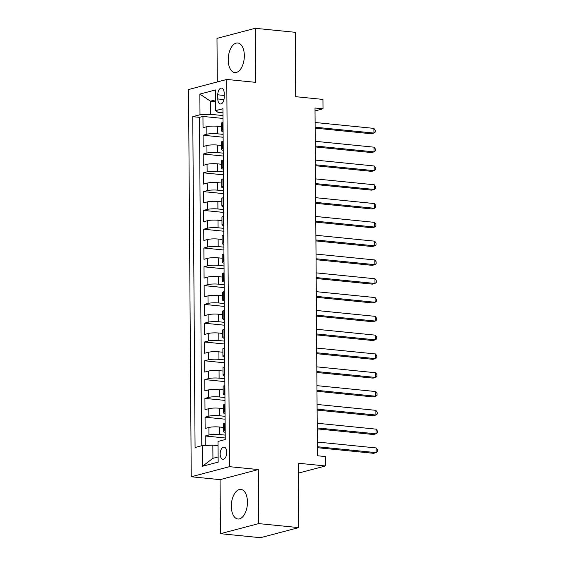 <?xml version="1.0" encoding="UTF-8"?>
<svg xmlns="http://www.w3.org/2000/svg" width="566" height="566" viewBox="0 0 566 566"><rect width="100%" height="100%" fill="white"/><g stroke="black" fill="none" stroke-linecap="round" stroke-linejoin="round"><path stroke-width="0.85" d="M247.455 502.084A14.865 7.959 -84.3 0 0 240.875 489.413A14.865 7.959 -84.3 0 0 231.331 506.337A14.865 7.959 -84.3 0 0 237.911 519.001A14.865 7.959 -84.3 0 0 247.455 502.084M244.335 55.652A14.865 7.959 -84.3 0 0 237.762 42.988A14.865 7.959 -84.3 0 0 228.218 59.904A14.865 7.959 -84.3 0 0 234.798 72.575A14.865 7.959 -84.3 0 0 244.335 55.652M226.782 452.319A6.099 3.269 -84.3 0 0 224.086 447.119A6.099 3.269 -84.3 0 0 220.174 454.059A6.099 3.269 -84.3 0 0 222.87 459.259A6.099 3.269 -84.3 0 0 226.782 452.319M220.45 533.688L260.487 537.7L298.721 527.618L258.683 523.607L258.301 469.561L229.471 466.674L191.237 476.756L220.068 479.65L220.45 533.688L258.683 523.607M229.471 466.674L226.768 79.452L188.535 89.541L191.237 476.756M226.768 79.452L255.599 82.339L255.224 28.3L216.99 38.382L217.294 81.95M255.224 28.3L295.268 32.312L295.714 96.694L322.945 99.418L323.009 108.821L315 108.014L317.427 455.764L325.436 456.564L325.5 465.96L298.275 463.236L298.721 527.618M221.313 126.664L217.344 126.268A7.627 1.266 179.6 0 0 206.802 126.713L203.031 127.711L202.953 116.433L223.004 118.443M223.117 134.361L217.394 133.788A7.627 1.266 179.6 0 0 206.852 134.234L203.081 135.232L223.138 137.241M203.081 135.232L203.166 146.509L206.937 145.512A7.627 1.266 179.6 0 1 217.471 145.066L221.448 145.462M221.575 164.26L217.606 163.864A7.627 1.266 179.6 0 0 207.064 164.31L203.293 165.307L203.215 154.03L223.266 156.032M221.709 183.059L217.733 182.655A7.627 1.266 179.6 0 0 207.198 183.108L203.427 184.099L203.35 172.821L223.4 174.83M221.844 201.857L217.868 201.454A7.627 1.266 179.6 0 0 207.326 201.906L203.555 202.897L203.477 191.619L223.528 193.629M221.971 220.648L218.002 220.252A7.627 1.266 179.6 0 0 207.46 220.705L203.689 221.695L203.611 210.418L223.662 212.427M222.105 239.446L218.129 239.05A7.627 1.266 179.6 0 0 207.588 239.496L203.817 240.493L203.739 229.216L223.789 231.225M222.233 258.245L218.264 257.848A7.627 1.266 179.6 0 0 207.722 258.294L203.951 259.292L203.873 248.014L223.924 250.023M222.367 277.043L218.391 276.647A7.627 1.266 179.6 0 0 207.849 277.092L204.078 278.09L204.001 266.812L224.051 268.815M222.495 295.841L218.526 295.438A7.627 1.266 179.6 0 0 207.984 295.891L204.213 296.881L204.135 285.604L224.186 287.613M222.629 314.639L218.653 314.236A7.627 1.266 179.6 0 0 208.118 314.689L204.34 315.679L204.262 304.402L224.32 306.411M222.756 333.431L218.787 333.034A7.627 1.266 179.6 0 0 208.246 333.487L204.475 334.478L204.397 323.2L224.447 325.209M222.891 352.229L218.915 351.833A7.627 1.266 179.6 0 0 208.38 352.278L204.609 353.276L204.524 341.998L224.582 344.008M223.018 371.027L219.049 370.631A7.627 1.266 179.6 0 0 208.507 371.077L204.736 372.074L204.659 360.797L224.709 362.806M223.153 389.825L219.184 389.429A7.627 1.266 179.6 0 0 208.642 389.875L204.871 390.873L204.793 379.595L224.844 381.597M223.287 408.624L219.311 408.22A7.627 1.266 179.6 0 0 208.769 408.673L204.998 409.664L204.92 398.386L224.971 400.395M223.414 427.422L219.445 427.019A7.627 1.266 179.6 0 0 208.904 427.472L205.133 428.462L205.055 417.184L225.105 419.194M217.769 94.819L217.797 98.958A5.908 3.163 -84.3 0 0 220.407 103.995A5.908 3.163 -84.3 0 0 224.2 97.267L224.171 93.135A5.908 3.163 -84.3 0 0 221.561 88.098A5.908 3.163 -84.3 0 0 217.769 94.819L224.193 95.463M215.639 101.675L210.446 101.158L210.538 114.318L199.996 114.764L192.765 116.674L195.072 447.501L202.31 445.591L202.451 466.271L218.158 462.125L218.016 441.452L225.247 439.541L222.933 108.714L215.703 110.618L217.974 112.351L222.969 112.853M199.996 114.764L199.855 94.083L215.561 89.944L215.703 110.618M225.218 435.113L219.495 434.539L219.445 427.019M225.084 416.314L219.36 415.741L219.311 408.22M224.95 397.516L219.233 396.943L219.184 389.429M224.822 378.725L219.099 378.152L219.049 370.631M224.688 359.926L218.971 359.353L218.915 351.833M224.56 341.128L218.837 340.555L218.787 333.034M224.426 322.33L218.709 321.757L218.653 314.236M224.299 303.532L218.575 302.959L218.526 295.438M224.164 284.733L218.448 284.16L218.391 276.647M224.037 265.942L218.313 265.369L218.264 257.848M223.903 247.144L218.186 246.571L218.129 239.05M223.768 228.346L218.052 227.773L218.002 220.252M223.641 209.547L217.917 208.974L217.868 201.454M223.506 190.749L217.79 190.176L217.733 182.655M223.379 171.951L217.655 171.378L217.606 163.864M223.245 153.153L217.528 152.587L217.471 145.066M202.953 116.433L199.494 117.346L201.786 445.732M219.495 434.539A7.627 1.266 -0.4 0 0 208.953 434.985L205.182 435.983L205.253 445.47M205.055 417.184L208.826 416.194A7.627 1.266 -0.4 0 1 219.36 415.741M204.92 398.386L208.691 397.396A7.627 1.266 -0.4 0 1 219.233 396.943M204.793 379.595L208.564 378.597A7.627 1.266 -0.4 0 1 219.099 378.152M204.659 360.797L208.43 359.799A7.627 1.266 -0.4 0 1 218.971 359.353M204.524 341.998L208.302 341.001A7.627 1.266 -0.4 0 1 218.837 340.555M204.397 323.2L208.168 322.203A7.627 1.266 -0.4 0 1 218.709 321.757M204.262 304.402L208.033 303.411A7.627 1.266 -0.4 0 1 218.575 302.959M204.135 285.604L207.906 284.613A7.627 1.266 -0.4 0 1 218.448 284.16M204.001 266.812L207.772 265.815A7.627 1.266 -0.4 0 1 218.313 265.369M203.873 248.014L207.644 247.017A7.627 1.266 -0.4 0 1 218.186 246.571M203.739 229.216L207.51 228.218A7.627 1.266 -0.4 0 1 218.052 227.773M203.611 210.418L207.382 209.42A7.627 1.266 -0.4 0 1 217.917 208.974M203.477 191.619L207.248 190.629A7.627 1.266 -0.4 0 1 217.79 190.176M203.35 172.821L207.121 171.831A7.627 1.266 -0.4 0 1 217.655 171.378M203.215 154.03L206.986 153.032A7.627 1.266 -0.4 0 1 217.528 152.587M223.082 129.954L222.558 130.088A7.627 1.266 179.6 0 0 221.341 130.788A7.627 1.266 179.6 0 0 223.096 131.581M223.032 122.433L222.509 122.574A7.627 1.266 179.6 0 0 221.292 123.268L221.341 130.788M223.167 141.231L222.643 141.373A7.627 1.266 179.6 0 0 221.426 142.066L221.476 149.587A7.627 1.266 -0.4 0 1 222.693 148.886L223.216 148.752M223.294 160.029L222.771 160.164A7.627 1.266 179.6 0 0 221.554 160.864L221.603 168.378A7.627 1.266 -0.4 0 1 222.827 167.685L223.351 167.55M223.429 178.828L222.905 178.962A7.627 1.266 179.6 0 0 221.688 179.655L221.738 187.176A7.627 1.266 -0.4 0 1 222.954 186.483L223.478 186.341M223.556 197.626L223.032 197.76A7.627 1.266 179.6 0 0 221.815 198.454L221.872 205.974A7.627 1.266 -0.4 0 1 223.089 205.281L223.612 205.14M223.69 216.417L223.167 216.559A7.627 1.266 179.6 0 0 221.95 217.252L221.999 224.773A7.627 1.266 -0.4 0 1 223.216 224.079L223.74 223.938M223.818 235.215L223.294 235.357A7.627 1.266 179.6 0 0 222.077 236.05L222.134 243.571A7.627 1.266 -0.4 0 1 223.351 242.871L223.874 242.736M223.952 254.014L223.429 254.155A7.627 1.266 179.6 0 0 222.212 254.849L222.261 262.369A7.627 1.266 -0.4 0 1 223.478 261.669L224.002 261.534M224.079 272.812L223.556 272.946A7.627 1.266 179.6 0 0 222.339 273.647L222.396 281.161A7.627 1.266 -0.4 0 1 223.612 280.467L224.136 280.333M224.214 291.61L223.69 291.745A7.627 1.266 179.6 0 0 222.473 292.438L222.523 299.959A7.627 1.266 -0.4 0 1 223.74 299.265L224.263 299.124M224.341 310.409L223.825 310.543A7.627 1.266 179.6 0 0 222.601 311.236L222.657 318.757A7.627 1.266 -0.4 0 1 223.874 318.064L224.398 317.922M224.476 329.2L223.952 329.341A7.627 1.266 179.6 0 0 222.735 330.035L222.785 337.555A7.627 1.266 -0.4 0 1 224.009 336.862L224.525 336.72M224.61 347.998L224.086 348.14A7.627 1.266 179.6 0 0 222.87 348.833L222.919 356.354A7.627 1.266 -0.4 0 1 224.136 355.66L224.66 355.519M224.737 366.796L224.214 366.938A7.627 1.266 179.6 0 0 222.997 367.631L223.054 375.152A7.627 1.266 -0.4 0 1 224.27 374.451L224.794 374.317M224.872 385.595L224.348 385.729A7.627 1.266 179.6 0 0 223.131 386.429L223.181 393.943A7.627 1.266 -0.4 0 1 224.398 393.25L224.921 393.115M224.999 404.393L224.476 404.527A7.627 1.266 179.6 0 0 223.259 405.228L223.315 412.741A7.627 1.266 -0.4 0 1 224.532 412.048L225.056 411.914M225.134 423.191L224.61 423.326A7.627 1.266 179.6 0 0 223.393 424.019L223.443 431.54A7.627 1.266 -0.4 0 1 224.66 430.846L225.183 430.705M222.983 115.563L210.538 114.318M298.346 473.126L325.5 465.96M315.021 110.922L323.009 108.821M215.625 99.793L210.446 101.158L199.855 94.083M218.044 445.661L212.844 445.145L212.936 458.304L218.122 456.932M199.494 117.346L192.765 116.674M205.182 435.983L225.233 437.992M223.23 150.379A7.627 1.266 -0.4 0 1 221.476 149.587M223.358 169.17A7.627 1.266 -0.4 0 1 221.603 168.378M223.492 187.969A7.627 1.266 -0.4 0 1 221.738 187.176M223.62 206.767A7.627 1.266 -0.4 0 1 221.872 205.974M223.754 225.565A7.627 1.266 -0.4 0 1 221.999 224.773M223.881 244.363A7.627 1.266 -0.4 0 1 222.134 243.571M224.016 263.162A7.627 1.266 -0.4 0 1 222.261 262.369M224.143 281.953A7.627 1.266 -0.4 0 1 222.396 281.161M224.278 300.751A7.627 1.266 -0.4 0 1 222.523 299.959M224.405 319.549A7.627 1.266 -0.4 0 1 222.657 318.757M224.539 338.348A7.627 1.266 -0.4 0 1 222.785 337.555M224.674 357.146A7.627 1.266 -0.4 0 1 222.919 356.354M224.801 375.944A7.627 1.266 -0.4 0 1 223.054 375.152M224.935 394.735A7.627 1.266 -0.4 0 1 223.181 393.943M225.063 413.534A7.627 1.266 -0.4 0 1 223.315 412.741M202.31 445.591L212.844 445.145M225.197 432.332A7.627 1.266 -0.4 0 1 223.443 431.54M202.451 466.271L212.936 458.304M258.301 469.561L220.068 479.65M315.142 128.128L371.353 133.76L373.935 133.081L315.135 127.194M373.9 128.383L375.216 130.201L375.23 132.083L373.935 133.081L373.9 128.383L315.099 122.489M315.269 146.927L371.48 152.558L374.069 151.879L315.269 145.986M374.034 147.181L375.35 149L375.364 150.881L374.069 151.879L374.034 147.181L315.234 141.288M315.404 165.725L371.614 171.356L374.197 170.677L315.396 164.784M374.161 165.972L375.484 167.798L375.491 169.68L374.197 170.677L374.161 165.972L315.361 160.086M315.538 184.523L371.742 190.155L374.331 189.476L315.531 183.582M374.296 184.771L375.612 186.596L375.626 188.478L374.331 189.476L374.296 184.771L315.495 178.884M315.665 203.321L371.876 208.953L374.459 208.267L315.658 202.38M374.43 203.569L375.746 205.394L375.76 207.269L374.459 208.267L374.43 203.569L315.63 197.683M315.8 222.12L372.011 227.751L374.593 227.065L315.793 221.179M374.558 222.367L375.874 224.193L375.888 226.067L374.593 227.065L374.558 222.367L315.757 216.474M315.927 240.918L372.138 246.543L374.72 245.863L315.92 239.977M374.692 241.166L376.008 242.984L376.022 244.866L374.72 245.863L374.692 241.166L315.892 235.272M316.061 259.709L372.272 265.341L374.855 264.662L316.054 258.768M374.819 259.964L376.135 261.782L376.149 263.664L374.855 264.662L374.819 259.964L316.019 254.07M316.189 278.507L372.4 284.139L374.982 283.46L316.182 277.566M374.954 278.755L376.27 280.58L376.284 282.462L374.982 283.46L374.954 278.755L316.153 272.869M316.323 297.306L372.534 302.937L375.117 302.258L316.316 296.365M375.081 297.553L376.397 299.379L376.411 301.261L375.117 302.258L375.081 297.553L316.281 291.667M316.451 316.104L372.661 321.736L375.244 321.049L316.444 315.163M375.216 316.352L376.532 318.177L376.546 320.052L375.244 321.049L375.216 316.352L316.415 310.465M316.585 334.902L372.796 340.534L375.378 339.848L316.578 333.961M375.343 335.15L376.666 336.975L376.673 338.85L375.378 339.848L375.343 335.15L316.543 329.263M316.719 353.7L372.923 359.325L375.513 358.646L316.712 352.76M375.477 353.948L376.793 355.766L376.807 357.648L375.513 358.646L375.477 353.948L316.677 348.055M316.847 372.492L373.058 378.123L375.64 377.444L316.84 371.551M375.605 372.746L376.928 374.565L376.935 376.447L375.64 377.444L375.605 372.746L316.811 366.853M316.981 391.29L373.192 396.922L375.774 396.242L316.974 390.349M375.739 391.545L377.055 393.363L377.069 395.245L375.774 396.242L375.739 391.545L316.939 385.651M317.109 410.088L373.319 415.72L375.902 415.041L317.101 409.147M375.874 410.336L377.189 412.161L377.204 414.043L375.902 415.041L375.874 410.336L317.073 404.449M317.243 428.887L373.454 434.518L376.036 433.832L317.236 427.946M376.001 429.134L377.317 430.959L377.331 432.841L376.036 433.832L376.001 429.134L317.201 423.248M317.37 447.685L373.581 453.316L376.164 452.63L317.363 446.744M376.135 447.932L377.451 449.758L377.465 451.633L376.164 452.63L376.135 447.932L317.335 442.046M217.394 133.788L217.344 126.268M206.852 134.234L206.802 126.713M208.953 434.985L208.904 427.472M208.826 416.194L208.769 408.673M208.691 397.396L208.642 389.875M208.564 378.597L208.507 371.077M208.43 359.799L208.38 352.278M208.302 341.001L208.246 333.487M208.168 322.203L208.118 314.689M208.033 303.411L207.984 295.891M207.906 284.613L207.849 277.092M207.772 265.815L207.722 258.294M207.644 247.017L207.588 239.496M207.51 228.218L207.46 220.705M207.382 209.42L207.326 201.906M207.248 190.629L207.198 183.108M207.121 171.831L207.064 164.31M206.986 153.032L206.937 145.512M222.558 130.088L222.509 122.574M222.693 148.886L222.643 141.373M222.827 167.685L222.771 160.164M222.954 186.483L222.905 178.962M223.089 205.281L223.032 197.76M223.216 224.079L223.167 216.559M223.351 242.871L223.294 235.357M223.478 261.669L223.429 254.155M223.612 280.467L223.556 272.946M223.74 299.265L223.69 291.745M223.874 318.064L223.825 310.543M224.009 336.862L223.952 329.341M224.136 355.66L224.086 348.14M224.27 374.451L224.214 366.938M224.398 393.25L224.348 385.729M224.532 412.048L224.476 404.527M224.66 430.846L224.61 423.326M223.973 99.574L217.797 98.958"/></g></svg>
